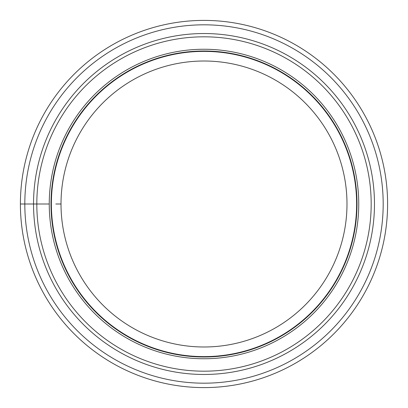 <?xml version="1.0" encoding="UTF-8"?>
<svg xmlns="http://www.w3.org/2000/svg" width="408" height="408" viewBox="0 0 408 408"><rect width="100%" height="100%" fill="white"/><g stroke="black" fill="none" stroke-linecap="round" stroke-linejoin="round"><path stroke-width="0.61" d="M387.6 204A183.6 183.6 0 0 1 204 387.6A183.6 183.6 0 0 1 20.4 204A183.6 183.6 0 0 0 204 387.6A183.6 183.6 0 0 0 387.6 204A183.6 183.6 0 0 0 204 20.4A183.6 183.6 0 0 0 20.4 204L49.251 204A154.749 154.749 0 0 0 203.929 358.749A154.749 154.749 0 0 0 358.749 204A154.749 154.749 0 0 0 204.071 49.251A154.749 154.749 0 0 0 49.251 204M61.011 204A142.989 142.989 0 0 0 204 346.989A142.989 142.989 0 0 0 346.989 204A142.989 142.989 0 0 0 204 61.011A142.989 142.989 0 0 0 61.011 204L55.82 204M356.623 204A152.623 152.623 0 0 0 204 51.377A152.623 152.623 0 0 0 51.377 204A152.623 152.623 0 0 0 204 356.623A152.623 152.623 0 0 0 356.623 204A152.623 152.623 0 0 1 204 356.623A152.623 152.623 0 0 1 51.377 204A152.623 152.623 0 0 1 204 51.377A152.623 152.623 0 0 1 356.623 204M51 204A153 153 0 0 0 204 357A153 153 0 0 0 357 204A153 153 0 0 0 204 51A153 153 0 0 0 51 204M33.532 204A170.468 170.468 0 0 0 204 374.468A170.468 170.468 0 0 0 374.468 204A170.468 170.468 0 0 0 204 33.532A170.468 170.468 0 0 0 33.532 204M24.817 204A179.183 179.183 0 0 0 204 383.183A179.183 179.183 0 0 0 383.183 204A179.183 179.183 0 0 0 204 24.817A179.183 179.183 0 0 0 24.817 204M36.817 204A167.183 167.183 0 0 1 204 36.817A167.183 167.183 0 0 1 371.183 204A167.183 167.183 0 0 1 204 371.183A167.183 167.183 0 0 1 36.817 204"/></g></svg>

